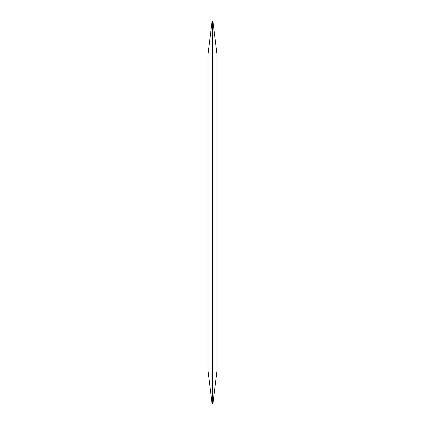 <?xml version="1.0" encoding="UTF-8"?>
<svg xmlns="http://www.w3.org/2000/svg" width="425" height="425" viewBox="0 0 425 425"><rect width="100%" height="100%" fill="white"/><g stroke="black" fill="none" stroke-linecap="round" stroke-linejoin="round"><path stroke-width="0.64" d="M213.037 402.82L216.973 370.738L216.973 54.262L213.037 22.18L212.5 21.25L212.5 403.75L213.037 402.82L213.037 22.18M211.963 22.18L208.027 54.262L208.027 370.738L211.963 402.82L211.963 22.18L212.5 21.25M211.963 402.82L212.5 403.75"/></g></svg>
